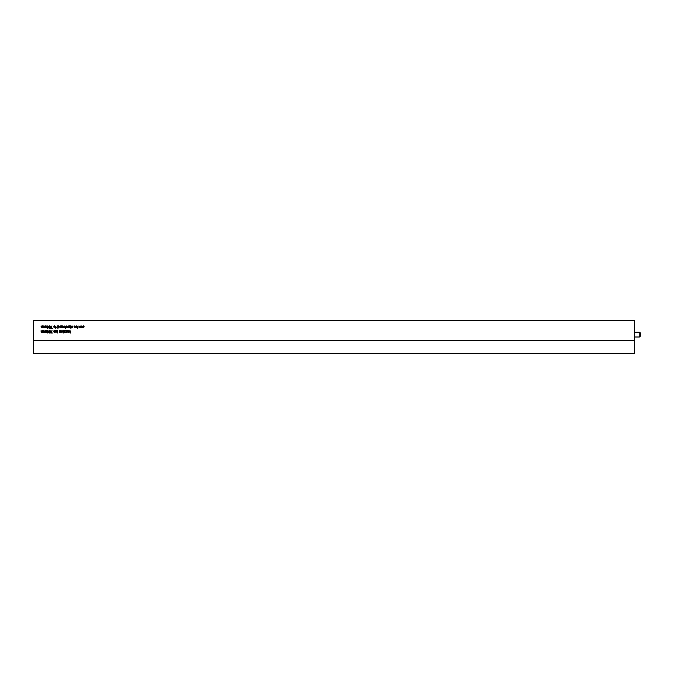 <?xml version="1.0" encoding="UTF-8"?>
<svg xmlns="http://www.w3.org/2000/svg" width="674" height="674" viewBox="0 0 674 674"><rect width="100%" height="100%" fill="white"/><g stroke="black" fill="none" stroke-linecap="round" stroke-linejoin="round"><path stroke-width="1.01" d="M640.3 333.251L640.3 335.922A1.078 1.078 0 0 1 639.222 337L639.222 332.172A1.078 1.078 0 0 1 640.3 333.251M634.537 337L639.222 337M634.537 332.172L639.222 332.172M81.116 325.913L82.481 326.401L81.251 327.084L82.447 327.244L81.613 327.791L80.905 327.387L81.116 325.913M77.207 326.191L77.527 328.44L77.207 327.513L76.71 327.791L75.943 326.865L76.718 325.887L77.207 326.191M72.017 325.887L72.775 326.502L71.612 326.435L72.75 327.261L72.093 327.791L71.385 327.278L72.388 327.193L71.292 326.469L72.017 325.887M47.77 330.487L48.469 331.128L47.753 330.774L47.205 331.718L47.787 331.389L48.503 332.198L47.728 333.04L46.885 331.827L47.77 330.487M51.089 332.678L52.378 333.007L50.761 333.007L51.991 330.513L51.089 332.678M55.487 330.513L55.807 332.358L55.487 330.513M54.367 330.487L55.125 331.094L53.962 331.035L55.1 331.861L54.442 332.392L53.735 331.878L54.737 331.793L53.642 331.069L54.367 330.487M60.559 330.513L61.915 331.001L60.694 331.684L61.882 331.844L61.048 332.392L60.348 331.987L60.559 330.513M64.013 330.513L65.597 330.513L64.493 332.097L65.504 332.358L64.047 332.358L65.193 330.774L64.013 330.513M67.122 330.513L68.588 330.934L68.605 332.358L67.914 330.774L67.122 332.358L67.122 330.513M68.251 325.887L69.093 326.839L68.251 327.791L67.408 326.865L68.251 325.887M65.344 326.174L66.052 327.471L65.504 328.39L65.344 326.174M62.657 325.913L62.985 327.758L62.101 327.791L61.511 327.345L61.494 325.913L62.185 327.497L62.657 325.913M57.619 325.913L58.436 325.887L59.202 326.839L58.436 327.791L57.939 327.505L57.939 328.44L57.619 325.913M46.169 325.913L46.489 327.758L44.594 327.791L44.037 327.176L44.037 325.913L44.669 327.497L45.428 325.913L45.739 327.497L46.169 325.913M70.029 330.513L70.349 333.04L70.029 331.701L68.9 332.358L69.607 331.667L68.866 330.513L69.843 331.44L70.029 330.513M51.089 328.086L52.378 328.406L50.761 328.406L51.991 325.913L51.089 328.086M55.639 326.174L56.355 327.471L55.807 328.39L55.639 326.174M33.7 353.218L634.537 353.572L33.7 353.572L33.7 340.555L634.537 340.555L634.537 320.647L33.7 320.428L634.537 320.647M33.7 340.555L33.7 320.647M43.262 330.513L43.583 332.358L41.687 332.392L41.122 331.776L41.122 330.513L41.763 332.097L42.513 330.513L42.824 332.097L43.262 330.513M54.484 325.887L55.319 326.839L54.484 327.791L53.642 326.865L54.484 325.887M50.196 326.123L50.44 327.16L49.632 328.44L48.823 327.16L49.632 325.887L50.196 326.123M43.262 325.913L43.583 327.758L41.687 327.791L41.122 327.176L41.122 325.913L41.763 327.497L42.513 325.913L42.824 327.497L43.262 325.913M47.77 325.887L48.469 326.528L47.753 326.174L47.205 327.117L47.787 326.789L48.503 327.598L47.728 328.44L46.885 327.227L47.77 325.887M60.264 326.174L59.472 326.435L60.272 325.887L61.14 326.823L60.289 327.791L59.464 326.839L60.82 326.755L60.264 326.174M64.148 326.174L63.348 326.435L64.148 325.887L65.024 326.823L64.165 327.791L63.339 326.839L64.696 326.755L64.148 326.174M66.734 325.913L67.055 327.758L66.389 327.791L66.734 325.913M70.61 325.913L70.939 328.44L70.61 327.513L70.071 327.791L69.447 327.075L69.447 325.913L70.147 327.497L70.61 325.913M66.347 330.513L66.667 332.358L66.001 332.392L66.347 330.513M63.44 330.791L63.76 333.04L63.44 332.113L62.943 332.392L62.176 331.465L62.943 330.487L63.44 330.791M59.556 330.513L59.876 332.358L59.211 332.392L59.556 330.513M57.425 330.791L57.745 333.04L57.425 332.113L56.928 332.392L56.161 331.465L56.928 330.487L57.425 330.791M50.196 330.723L50.44 331.76L49.632 333.04L48.823 331.76L49.632 330.487L50.196 330.723M46.169 330.513L46.489 332.358L44.594 332.392L44.037 331.776L44.037 330.513L44.669 332.097L45.428 330.513L45.739 332.097L46.169 330.513M74.814 326.174L74.014 326.435L74.822 325.887L75.69 326.823L74.839 327.791L74.005 326.839L75.362 326.755L74.814 326.174M80.113 325.913L80.442 327.758L79.557 327.791L78.968 327.345L78.951 325.913L79.642 327.497L80.113 325.913M83.407 326.174L82.641 326.561L83.399 325.887L84.225 326.831L83.399 327.791L82.675 327.21L83.391 327.497L83.896 326.839L83.407 326.174M634.537 353.218L634.537 340.648L33.7 340.648M50.12 331.76L49.632 330.774L49.151 331.76L49.64 332.745L50.12 331.76M50.12 327.16L49.632 326.174L49.151 327.16L49.64 328.145L50.12 327.16M68.773 326.839L68.251 326.174L67.737 326.848L68.251 327.497L68.773 326.839M54.998 326.839L54.484 326.174L53.962 326.848L54.484 327.497L54.998 326.839M58.874 326.839L58.402 326.174L57.939 326.814L58.419 327.497L58.874 326.839M77.207 326.848L76.743 326.174L76.272 326.839L76.735 327.497L77.207 326.848M63.44 331.448L62.977 330.774L62.497 331.44L62.96 332.097L63.44 331.448M57.425 331.448L56.961 330.774L56.49 331.44L56.945 332.097L57.425 331.448M47.205 332.206L47.677 332.745L48.174 332.181L47.686 331.684L47.205 332.206M47.205 327.606L47.677 328.145L48.174 327.581L47.686 327.084L47.205 327.606M60.82 327.05L59.784 327.05L60.289 327.497L60.82 327.05M64.696 327.05L63.659 327.05L64.173 327.497L64.696 327.05M75.362 327.05L74.334 327.05L74.839 327.497L75.362 327.05M60.685 331.389L61.595 331.027L60.685 331.389M81.251 326.789L82.152 326.427L81.251 326.789"/></g></svg>
